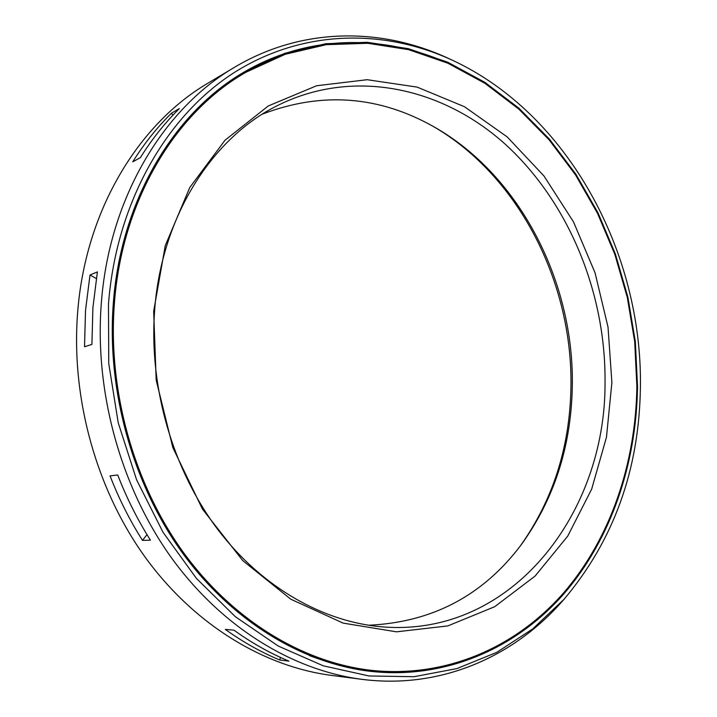 <?xml version="1.0" encoding="UTF-8"?>
<svg xmlns="http://www.w3.org/2000/svg" width="717" height="717" viewBox="0 0 717 717"><rect width="100%" height="100%" fill="white"/><g stroke="black" fill="none" stroke-linecap="round" stroke-linejoin="round"><path stroke-width="1.08" d="M520.166 546.175C552.726 500.43 569.648 447.856 570.92 388.444C573.322 283.699 519.278 176.077 433.014 126.291M369.999 670.198C302.726 662.105 233.106 620.635 183.444 552.484C134.088 484.154 108.007 391.688 114.254 305.101C121.46 200.697 175.396 112.408 245.895 72.283L285.321 54.25L326.352 44.66L367.812 43.289L408.645 49.67L447.91 63.23L484.835 83.271L518.749 109.056L549.105 139.833L575.473 174.823L597.476 213.263L614.836 254.392L627.303 297.447L634.697 341.695L636.875 386.364C635.809 463.146 610.732 538.225 563.499 593.004C516.016 647.155 445.956 678.712 369.999 670.198L369.649 670.153M153.671 311.232L165.269 245.635L189.763 187.522L225.013 140.227L268.292 105.946L316.627 85.744L367.122 79.704L417.142 87.107L464.446 106.708L507.188 136.902L543.916 175.907L573.492 221.858L595.065 272.872L608.016 327.06L611.897 382.484L606.474 437.173L591.677 489.102L567.721 536.137L535.079 576.083L494.667 606.716L447.829 625.914L396.492 631.829L343.156 623.118L290.815 599.224L242.794 560.649L202.463 509.124L172.842 447.614L156.181 380.118L153.671 311.232M154.46 312.926C160.438 218.882 210.547 139.6 275.722 106.457C352.549 67.057 442.308 87.196 505.664 144.583C569.047 202.597 605.964 293.396 605.04 382.69C605.766 513.229 512.153 636.588 383.765 626.972C324.281 622.571 262.126 587.985 217.529 529.137C173.191 470.128 149.342 389.098 154.46 312.926M368.529 625.242C432.136 622.374 483.007 595.585 521.151 544.866C553.963 499.399 571.01 446.933 572.283 387.476C574.676 283.17 520.506 175.961 434.439 127.097C379.257 95.755 321.924 91.418 262.431 114.102M172.806 115.294L171.48 113.187L179.358 108.563C164.883 122.894 151.879 139.25 140.371 157.632L132.726 161.836C144.171 143.624 157.086 127.402 171.48 113.187M97.395 271.904L90.001 274.996L85.511 310.443L84.525 346.741L91.919 344.42L92.896 307.736L97.395 271.904M361.485 679.286C292.724 670.278 221.768 627.42 171.273 557.548C121.083 487.515 94.689 393.077 101.205 304.68C108.697 198.717 163.162 108.948 234.459 67.326C302.296 26.789 381.874 27.291 448.779 58.561L452.095 60.094C567.989 113.716 642.477 252.285 640.406 386.911C639.322 469.402 613.86 540.197 564.019 599.304L561.581 602.038C512.655 657.346 439.853 689.485 361.485 679.286L331.326 675.369C263.856 666.523 194.558 624.982 145.408 557.512C96.562 489.872 71.046 398.786 77.57 313.356C85.09 210.959 138.39 123.799 208.351 82.93L234.459 67.326M96.293 278.519L90.001 274.996M142.477 540.367C129.723 520.246 118.905 498.754 110.051 475.882L117.731 474.986C126.676 498.118 137.583 519.852 150.453 540.188L142.477 540.367L147.021 534.649M279.872 660.043L288.906 661.119C269.986 653.241 251.667 642.925 233.948 630.162L225.308 629.392C242.893 642.02 261.078 652.228 279.872 660.043L280.329 657.364M113.187 304.94C106.914 391.76 133.048 484.486 182.512 553.031C232.281 621.406 302.063 663.037 369.515 671.229C445.804 679.868 516.177 648.213 563.867 593.873C611.287 538.888 636.463 463.523 637.53 386.463L635.343 341.642L627.913 297.25L615.401 254.042L597.978 212.779L575.885 174.213L549.419 139.107L518.947 108.231L484.898 82.356L447.838 62.262L408.412 48.684L367.427 42.303L325.805 43.719L284.613 53.372L245.044 71.53C174.437 111.825 120.429 200.312 113.187 304.94M452.095 60.094C383.882 28.662 303.192 29.334 234.88 72.13C166.998 115.177 116.271 201.988 108.473 304.205L108.751 363.528L118.233 422.824L136.589 479.807L163.046 532.31L196.449 578.44L235.355 616.692L278.178 646.008L323.268 665.815L369.031 675.97L414.014 676.705L456.953 668.576L496.8 652.345L532.704 628.926L564.019 599.304M245.895 72.283L245.277 72.641C174.805 112.757 120.904 200.984 113.689 305.308C107.442 391.823 133.514 484.217 182.835 552.484C232.469 620.59 302.045 662.024 369.291 670.108C301.965 662.006 232.344 620.546 182.727 552.457C133.407 484.199 107.353 391.876 113.591 305.379C120.806 201.092 174.715 112.811 245.277 72.641L245.581 72.462M309.35 655.58C366.961 677.054 421.3 677.744 472.342 657.641M196.064 109.826C240.374 67.192 289.946 44.938 344.778 43.065M244.622 71.772C313.768 31.512 394.879 34.766 461.631 69.8M369.04 671.166C448.492 680.585 521.617 645.318 568.913 586.614"/></g></svg>
